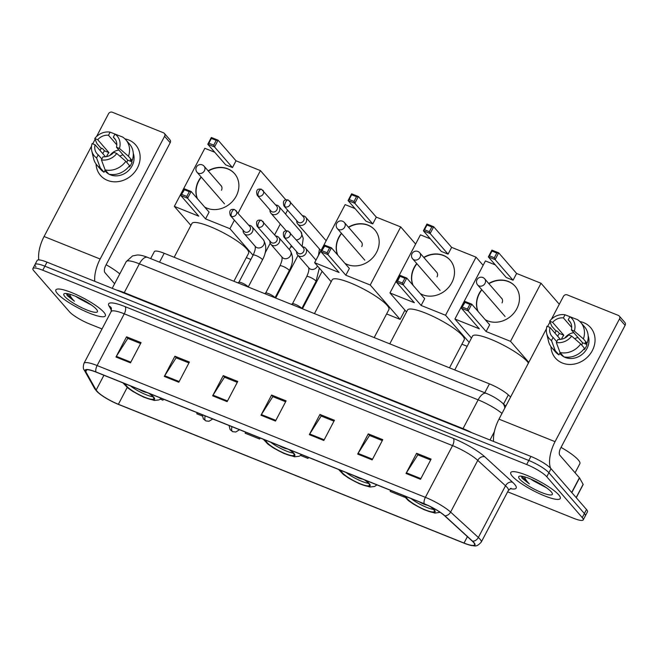 <?xml version="1.0" encoding="UTF-8"?>
<svg xmlns="http://www.w3.org/2000/svg" width="658" height="658" viewBox="0 0 658 658"><rect width="100%" height="100%" fill="white"/><g stroke="black" fill="none" stroke-linecap="round" stroke-linejoin="round"><path stroke-width="0.99" d="M150.657 258.61L154.334 251.611A17.462 3.479 27.7 0 1 164.196 253.281L489.429 383.861A17.462 3.479 27.7 0 1 508.338 394.915L510.608 396.996M507.655 491.814L573.365 518.2A17.462 3.479 -152.3 0 0 583.227 519.878L587.471 511.792A17.462 3.479 -152.3 0 0 586.508 509.498L551.017 468.693A17.462 3.479 -152.3 0 0 530.916 456.43L47.006 262.147A17.462 3.479 -152.3 0 0 37.144 260.469L35.022 264.508A17.462 3.479 -152.3 0 0 35.984 266.811M583.227 519.878A17.462 3.479 -152.3 0 0 582.264 517.583L546.782 476.779L548.904 472.74A17.462 3.479 -152.3 0 0 528.793 460.468L44.884 266.186A17.462 3.479 -152.3 0 0 35.022 264.508A17.462 3.479 -152.3 0 1 44.884 266.186L528.793 460.468A17.462 3.479 -152.3 0 1 548.904 472.74L584.386 513.544L548.904 472.74L551.017 468.693M585.349 515.839A17.462 3.479 -152.3 0 0 584.386 513.544A17.462 3.479 -152.3 0 1 585.349 515.839M558.724 494.849A27.94 5.568 -152.3 0 0 532.24 477.692A27.94 5.568 -152.3 0 0 510.772 472.543A27.94 5.568 -152.3 0 0 512.311 476.219A27.94 5.568 -152.3 0 0 538.795 493.368A27.94 5.568 -152.3 0 0 560.254 498.525A27.94 5.568 -152.3 0 0 558.724 494.849A27.94 5.568 -152.3 0 0 532.24 477.692A27.94 5.568 -152.3 0 0 510.772 472.543A27.94 5.568 -152.3 0 0 512.311 476.219A27.94 5.568 -152.3 0 0 538.795 493.368A27.94 5.568 -152.3 0 0 560.254 498.525A27.94 5.568 -152.3 0 0 558.724 494.849M103.816 312.213A27.94 5.568 -152.3 0 0 77.331 295.055A27.94 5.568 -152.3 0 0 55.872 289.907A27.94 5.568 -152.3 0 0 57.402 293.583A27.94 5.568 -152.3 0 0 83.887 310.732A27.94 5.568 -152.3 0 0 105.354 315.881A27.94 5.568 -152.3 0 0 103.816 312.213A27.94 5.568 -152.3 0 0 77.331 295.055A27.94 5.568 -152.3 0 0 55.872 289.907A27.94 5.568 -152.3 0 0 57.402 293.583A27.94 5.568 -152.3 0 0 83.887 310.732A27.94 5.568 -152.3 0 0 105.354 315.881A27.94 5.568 -152.3 0 0 103.816 312.213M473.53 542.389A18.63 3.718 27.7 0 1 474.558 544.832A18.63 3.718 27.7 0 1 464.038 543.047L118.391 404.275A18.63 3.718 27.7 0 1 96.142 390.095L85.779 371.68A18.63 3.718 27.7 0 1 85.556 370.331A18.63 3.718 27.7 0 1 96.076 372.115L424.336 503.905A18.63 3.718 27.7 0 1 444.512 515.699L472.263 541.098A18.63 3.718 27.7 0 1 473.53 542.389M473.916 542.546A19.098 3.808 -152.3 0 0 472.617 541.221L444.866 515.823A19.098 3.808 -152.3 0 0 424.188 503.732L95.928 371.943A19.098 3.808 -152.3 0 0 85.376 371.499L95.731 389.906A19.098 3.808 -152.3 0 0 99.062 393.394A19.098 3.808 -152.3 0 0 118.539 404.448L464.186 543.22A19.098 3.808 -152.3 0 0 468.94 544.89A19.098 3.808 -152.3 0 0 473.916 542.546M546.782 476.779A17.462 3.479 -152.3 0 0 526.671 464.515L42.762 270.232A17.462 3.479 -152.3 0 0 32.9 268.554A17.462 3.479 -152.3 0 0 33.862 270.849L69.345 311.653A17.462 3.479 -152.3 0 0 89.455 323.917L102.015 328.959M164.294 376.434L174.905 356.225L189.405 362.048L178.803 382.257L164.294 376.434A4.655 2.081 111.9 0 1 164.689 375.751L179.165 381.566M115.956 357.023L126.558 336.814L141.067 342.637L130.457 362.846L115.956 357.023A4.655 2.081 111.9 0 1 116.343 356.348L130.819 362.155M309.326 434.658L319.936 414.458L334.437 420.273L323.826 440.482L309.326 434.658A4.655 2.081 111.9 0 1 309.721 433.984L324.188 439.791M357.672 454.069L368.274 433.861L382.775 439.684L372.173 459.893L357.672 454.069A4.655 2.081 111.9 0 1 358.059 453.387L372.535 459.202M406.011 473.472L416.621 453.272L431.122 459.095L420.511 479.295L406.011 473.472A4.655 2.081 111.9 0 1 406.405 472.798L420.873 478.613M212.641 395.836L223.251 375.636L237.752 381.459L227.142 401.66L212.641 395.836A4.655 2.081 111.9 0 1 213.028 395.162L227.504 400.977M260.979 415.247L271.589 395.047L286.09 400.87L275.488 421.071L260.979 415.247A4.655 2.081 111.9 0 1 261.374 414.573L275.85 420.38M197.252 412.739L196.8 413.8L202.277 415.996M160.346 399.167L162.954 400.212L163.497 399.184M404.67 497.259L390.169 491.436L390.622 490.375M245.599 432.142L245.138 433.211L259.639 439.026L260.181 437.998M300.64 455.492L307.985 458.437L308.528 457.409M271.589 395.047L273.045 396.716M285.621 401.767L272.823 396.626L261.374 414.573M223.251 375.636L224.699 377.305M237.275 382.356L224.485 377.215L213.028 395.162M416.621 453.272L418.077 454.941M430.653 459.991L417.855 454.851L406.405 472.798M368.274 433.861L369.73 435.53M382.306 440.58L369.508 435.448L358.059 453.387M319.936 414.458L321.384 416.127M333.968 421.178L321.17 416.037L309.721 433.984M126.558 336.814L128.014 338.492M140.59 343.542L127.792 338.401L116.343 356.348M174.905 356.225L176.36 357.894M188.936 362.945L176.138 357.812L164.689 375.751M307.985 458.437L308.438 457.376M259.639 439.026L260.099 437.965M162.954 400.212L163.414 399.151M575.084 472.789L579.854 463.709A29.108 5.807 -152.3 0 0 578.25 459.884A29.108 5.807 -152.3 0 0 561.044 447.374M530.809 479.106A13.16 2.624 -152.3 0 0 534.197 481.278L532.059 479.649M521.407 476.162L522.098 478.234L529.32 483.869C526.721 481.261 525.183 479.024 524.722 477.149M551.272 491.863A18.975 3.783 -152.3 0 0 535.012 481.031A18.975 3.783 -152.3 0 0 519.425 476.211A18.975 3.783 -152.3 0 0 519.754 479.205A18.975 3.783 -152.3 0 0 539.445 491.625A18.975 3.783 -152.3 0 0 552.325 493.492A18.975 3.783 -152.3 0 0 551.272 491.863M534.197 481.278L546.527 487.8M529.32 483.869L521.802 476.211M583.605 322.617A23.285 20.316 139 0 1 592.34 350.582A23.285 20.316 139 0 1 562.393 363.027A23.285 20.316 139 0 1 550.968 346.676A23.285 20.316 139 0 0 555.434 358.1L555.434 358.1A23.285 20.316 139 0 0 562.393 363.027A23.285 20.316 139 0 0 589.7 354.629A23.285 20.316 139 0 0 590.571 327.536L590.571 327.536A23.285 20.316 139 0 0 583.605 322.617A23.285 20.316 139 0 0 579.871 321.532A23.285 20.316 139 0 1 583.605 322.617M550.606 468.249A23.285 10.396 -68.1 0 1 555.056 441.658L619.499 318.924A2.912 2.542 -41 0 0 618.405 315.429L567.163 294.858A2.912 2.542 -41 0 0 563.421 296.413L551.462 319.179M493.566 441.436A23.285 10.396 -68.1 0 1 498.978 419.146L546.461 328.712M554.859 333.014A23.285 20.316 139 0 1 556.421 330.867A23.285 20.316 139 0 0 554.859 333.014M547.637 326.467L550.006 321.959M619.277 316.046L624.878 322.486A2.912 2.542 139 0 1 625.1 325.365L560.665 448.106A5.823 2.599 111.9 0 0 559.876 455.303L579.41 477.757A2.912 0.584 27.7 0 1 579.534 477.93L583.128 484.329A2.912 0.584 27.7 0 1 583.169 484.535L576.252 497.703M570.445 322.387L568.224 319.837A11.647 10.158 139 0 1 569.458 321.005A11.647 10.158 139 0 1 571.358 329.88L582.569 342.769A11.647 10.158 -41 0 1 581.713 345.088M580.718 343.945L571.679 336.123L568.709 334.93A11.647 10.158 139 0 1 557.959 339.396L556.323 342.505L560.048 352.54L563.783 356.833A19.214 16.763 139 0 0 584.452 348.238L580.718 343.945A19.214 16.763 139 0 1 560.048 352.54M588.178 335.917A16.886 14.731 139 0 1 583.243 353.412A16.886 14.731 139 0 1 565.312 357.467A16.886 14.731 139 0 1 564.054 356.891M563.626 356.652A16.886 14.731 139 0 1 560.262 353.897L559.769 353.33M562.508 355.369A16.886 14.731 139 0 1 561.891 354.991L560.024 352.844L558.946 354.892A19.214 16.763 139 0 1 555.516 351.989L551.782 347.695A19.214 16.763 139 0 1 548.517 341.288L546.683 333.532A15.134 13.201 139 0 1 547.012 326.22L549.989 327.413L560.41 339.405M557.68 336.263A16.886 14.731 139 0 1 559.399 333.466L557.532 331.311L555.566 330.53L551.832 326.236L549.669 321.17A15.134 13.201 139 0 1 565.025 314.787L563.396 317.896L571.695 327.445M556.775 341.658L553.123 337.455L551.494 340.564L555.212 350.599L558.946 354.892M555.212 350.599A19.214 16.763 139 0 1 551.782 347.695M572.633 317.781L565.025 314.787M571.679 336.123A15.134 13.201 139 0 1 556.323 342.505M551.494 340.564A15.134 13.201 139 0 1 546.683 333.532M553.123 337.455A11.647 10.158 139 0 1 551.889 336.287A11.647 10.158 139 0 1 549.989 327.413M561.521 339.224A11.647 10.158 -41 0 1 563.848 335.251L552.638 322.362L549.669 321.17M552.638 322.362A11.647 10.158 139 0 1 563.396 317.896M583.868 349.028L584.362 349.604A16.886 14.731 139 0 0 587.018 344.553L585.151 342.407L587.109 343.188L583.375 338.895L574.335 331.073L571.358 329.88M568.224 319.837L569.861 316.728L577.346 319.582A19.214 16.763 139 0 1 580.775 322.486L584.51 326.779A19.214 16.763 139 0 1 587.109 343.188M580.775 322.486A19.214 16.763 139 0 1 583.375 338.895M569.861 316.728A15.134 13.201 139 0 1 574.335 331.073M564.868 338.006A11.647 10.158 139 0 1 573.825 332.709M574.697 338.73A14.55 12.699 139 0 1 577.979 337.488M587.018 344.553L582.569 342.769M563.848 335.251L559.399 333.466M406.57 496.774A15.718 3.134 -152.3 0 0 406.521 496.848A15.718 3.134 -152.3 0 0 407.384 498.92A15.718 3.134 -152.3 0 0 422.28 508.568A15.718 3.134 -152.3 0 0 434.354 511.463A15.718 3.134 -152.3 0 0 433.49 509.399A15.718 3.134 -152.3 0 0 430.39 506.644M528.456 363.002A32.02 6.383 -152.3 0 0 527.428 361.686A32.02 6.383 -152.3 0 0 497.086 342.028A32.02 6.383 -152.3 0 0 472.493 336.131L454.744 369.936M411.102 498.591A15.718 3.134 -152.3 0 0 433.49 509.399M419.524 501.972A6.983 1.39 -152.3 0 0 427.132 505.097M488.721 283.483A22.701 19.806 139 0 1 508.313 281.443A22.701 19.806 139 0 1 515.099 286.238A22.701 19.806 139 0 1 514.252 312.649A22.701 19.806 139 0 1 487.627 320.841A22.701 19.806 139 0 1 485.209 319.656M477.864 311.209A22.701 19.806 139 0 1 481.705 289.61M516.604 273.457L513.051 280.226L506.282 277.503L488.351 256.891L491.904 250.122L498.674 252.836L516.604 273.457L541.016 283.253L559.292 304.267M471.482 338.056L454.925 319.023L485.423 260.938L495.334 264.911M491.904 250.122L491.97 251.093L496.798 253.034L498.674 252.836L495.12 259.606L513.051 280.226M454.925 319.023L479.337 328.819L461.406 308.207L464.959 301.438L471.728 304.152L468.175 310.921L461.406 308.207L465.025 302.409L464.959 301.438M541.016 283.253L510.518 341.337L486.106 331.542L489.659 324.772L471.728 304.152L469.861 304.35L465.025 302.409M510.518 341.337L528.793 362.352M496.798 253.034L494.306 257.78L495.12 259.606L488.351 256.891L489.478 255.839L494.306 257.78M491.97 251.093L489.478 255.839M486.106 331.542L468.175 310.921L467.369 309.096L462.533 307.154M467.369 309.096L469.861 304.35M478.053 311.423A22.701 19.806 139 0 1 479.304 293.781A22.701 19.806 139 0 1 481.886 289.824M488.902 283.697A22.701 19.806 139 0 1 515.198 286.345M502.029 302.902A4.655 4.063 -41 0 0 501.676 298.296A4.655 4.063 -41 0 0 501.231 297.868M341.601 470.684A15.718 3.134 -152.3 0 0 341.551 470.766A15.718 3.134 -152.3 0 0 342.415 472.831A15.718 3.134 -152.3 0 0 357.31 482.478A15.718 3.134 -152.3 0 0 369.385 485.374A15.718 3.134 -152.3 0 0 368.521 483.309A15.718 3.134 -152.3 0 0 364.483 479.871M449.504 367.83L464.219 339.808A32.02 6.383 -152.3 0 0 462.459 335.605A32.02 6.383 -152.3 0 0 432.109 315.947A32.02 6.383 -152.3 0 0 407.516 310.041L389.775 343.846M346.124 472.502A15.718 3.134 -152.3 0 0 368.521 483.317M354.555 475.89A6.983 1.39 -152.3 0 0 362.352 479.016M423.744 257.401A22.701 19.806 139 0 1 443.344 255.353A22.701 19.806 139 0 1 450.13 260.157A22.701 19.806 139 0 1 449.282 286.559A22.701 19.806 139 0 1 422.658 294.751A22.701 19.806 139 0 1 420.232 293.567M412.895 285.128A22.701 19.806 139 0 1 416.728 263.529M451.627 247.367L448.073 254.136L441.312 251.422L423.382 230.802L426.935 224.033L433.696 226.755L451.627 247.367L476.047 257.171L483.128 265.314M406.504 311.966L389.955 292.933L420.446 234.848L430.357 238.829M426.935 224.033L426.993 225.003L431.829 226.944L433.696 226.755L430.143 233.524L448.073 254.136M389.955 292.933L414.367 302.738L396.437 282.118L399.99 275.348L406.759 278.071L403.206 284.84L396.437 282.118L397.564 281.073L400.056 276.319L399.99 275.348M476.047 257.171L445.548 315.256L421.136 305.452L424.69 298.683L406.759 278.071L404.884 278.26L400.056 276.319M461.916 344.192L467.155 346.297M445.548 315.256L469.187 342.431M431.829 226.944L429.337 231.69L430.143 233.524L423.382 230.802L424.5 229.749L429.337 231.69M426.993 225.003L424.5 229.749M421.136 305.452L403.206 284.84L402.392 283.014L397.564 281.073M402.392 283.014L404.884 278.26M413.084 285.342A22.701 19.806 139 0 1 414.334 267.699A22.701 19.806 139 0 1 416.917 263.743M423.933 257.615A22.701 19.806 139 0 1 450.22 260.264M437.052 276.821A4.655 4.063 -41 0 0 436.698 272.215A4.655 4.063 -41 0 0 436.254 271.787M266.276 440.449A15.718 3.134 -152.3 0 0 266.227 440.523A15.718 3.134 -152.3 0 0 267.099 442.595A15.718 3.134 -152.3 0 0 281.994 452.243A15.718 3.134 -152.3 0 0 294.068 455.139A15.718 3.134 -152.3 0 0 293.197 453.074A15.718 3.134 -152.3 0 0 289.166 449.636M374.188 337.595L388.903 309.573A32.02 6.383 -152.3 0 0 387.143 305.361A32.02 6.383 -152.3 0 0 356.792 285.704A32.02 6.383 -152.3 0 0 332.2 279.806L314.45 313.611M270.808 442.266A15.718 3.134 -152.3 0 0 293.205 453.074M279.231 445.647A6.983 1.39 -152.3 0 0 287.028 448.781M348.427 227.158A22.701 19.806 139 0 1 368.019 225.118A22.701 19.806 139 0 1 374.813 229.913A22.701 19.806 139 0 1 373.966 256.324A22.701 19.806 139 0 1 347.342 264.516A22.701 19.806 139 0 1 344.915 263.332M337.579 254.885A22.701 19.806 139 0 1 341.412 233.286M376.31 217.132L372.757 223.901L365.988 221.178L348.057 200.567L351.611 193.797L358.38 196.512L376.31 217.132L400.722 226.928L415.617 244.052M331.188 281.731L314.639 262.698L345.129 204.613L355.04 208.586M351.611 193.797L351.676 194.768L356.513 196.709L358.38 196.512L354.827 203.281L372.757 223.901M314.639 262.698L339.051 272.494L321.12 251.882L324.674 245.113L331.443 247.827L327.89 254.597L321.12 251.882L324.731 246.084L324.674 245.113M400.722 226.928L370.232 285.013L345.82 275.217L349.373 268.448L331.443 247.827L329.568 248.025L324.731 246.084M386.6 313.948L400.113 319.377L404.95 310.173M370.232 285.013L400.113 319.377M356.513 196.709L354.02 201.455L354.827 203.281L348.057 200.567L349.184 199.514L354.02 201.455M351.676 194.768L349.184 199.514M345.82 275.217L327.89 254.597L327.075 252.771L322.239 250.83M327.075 252.771L329.568 248.025M337.76 255.098A22.701 19.806 139 0 1 339.01 237.456A22.701 19.806 139 0 1 341.601 233.5M348.617 227.372A22.701 19.806 139 0 1 374.904 230.02M361.736 246.577A4.655 4.063 -41 0 0 361.382 241.971A4.655 4.063 -41 0 0 360.938 241.544M125.991 384.124A15.718 3.134 -152.3 0 0 125.941 384.198A15.718 3.134 -152.3 0 0 126.805 386.271A15.718 3.134 -152.3 0 0 141.7 395.919A15.718 3.134 -152.3 0 0 153.775 398.814A15.718 3.134 -152.3 0 0 152.911 396.749A15.718 3.134 -152.3 0 0 148.873 393.311M233.894 281.27L248.609 253.248A32.02 6.383 -152.3 0 0 246.849 249.037A32.02 6.383 -152.3 0 0 216.498 229.379A32.02 6.383 -152.3 0 0 191.906 223.481L174.164 257.286M130.514 385.942A15.718 3.134 -152.3 0 0 152.911 396.749M138.945 389.322A6.983 1.39 -152.3 0 0 146.742 392.456M208.134 170.833A22.701 19.806 139 0 1 227.734 168.793A22.701 19.806 139 0 1 234.519 173.589A22.701 19.806 139 0 1 233.672 199.999A22.701 19.806 139 0 1 207.048 208.191A22.701 19.806 139 0 1 204.63 207.007M197.285 198.56A22.701 19.806 139 0 1 201.118 176.961M236.025 160.807L232.471 167.576L225.702 164.854L207.772 144.242L211.325 137.473L218.094 140.187L236.025 160.807L260.436 170.603L285.885 199.876M190.902 225.406L174.345 206.373L204.844 148.289L214.747 152.261M211.325 137.473L211.382 138.443L216.219 140.384L218.094 140.187L214.541 146.956L232.471 167.576M174.345 206.373L198.757 216.169L180.827 195.558L184.38 188.788L191.149 191.503L187.596 198.272L180.827 195.558L184.446 189.759L184.38 188.788M234.404 220.191L229.938 228.696L205.526 218.892L209.079 212.123L191.149 191.503L189.274 191.7L184.446 189.759M238.18 213.003L260.436 170.603M246.306 257.623L250.863 259.458M265.042 253.108L270.216 243.254M274.625 234.865L280.308 224.024M285.539 214.072L287.595 210.149M229.938 228.696L253.059 255.279M216.219 140.384L213.727 145.13L214.541 146.956L207.772 144.242L208.89 143.189L213.727 145.13M211.382 138.443L208.89 143.189M205.526 218.892L187.596 198.272L186.782 196.446L181.953 194.505M186.782 196.446L189.274 191.7M197.474 198.774A22.701 19.806 139 0 1 198.724 181.131A22.701 19.806 139 0 1 201.307 177.175M208.323 171.047A22.701 19.806 139 0 1 234.61 173.696M221.442 190.252A4.655 4.063 -41 0 0 221.088 185.646A4.655 4.063 -41 0 0 220.652 185.219M296.758 220.677A5.239 4.573 -41 0 0 297.737 224.024A5.239 4.573 -41 0 0 299.3 225.126A5.239 4.573 -41 0 0 306.044 222.33A5.239 4.573 -41 0 0 305.641 217.14A5.239 4.573 -41 0 0 304.078 216.038A5.239 4.573 -41 0 0 302.466 215.717M285.136 206.809A3.783 3.298 -41 0 1 284.001 206.012L297.712 221.779A3.783 3.298 -41 0 0 298.847 222.577A3.783 3.298 -41 0 0 303.708 220.553A3.783 3.298 -41 0 0 303.42 216.811L288.27 200.016A3.783 1.686 -68.1 0 0 285.646 202.138A3.783 1.686 111.9 0 0 285.136 206.809A3.783 3.298 -41 0 0 289.569 205.452A3.783 3.298 -41 0 0 289.717 201.044M269.977 209.927A5.239 4.573 -41 0 0 270.956 213.266A5.239 4.573 -41 0 0 272.519 214.376A5.239 4.573 -41 0 0 279.255 211.58A5.239 4.573 -41 0 0 278.86 206.39A5.239 4.573 -41 0 0 277.298 205.28A5.239 4.573 -41 0 0 275.686 204.959M258.355 196.059A3.783 3.298 -41 0 1 257.22 195.262L270.931 211.021A3.783 3.298 -41 0 0 272.067 211.827A3.783 3.298 -41 0 0 276.928 209.803A3.783 3.298 -41 0 0 276.64 206.061L261.489 189.265A3.783 1.686 -68.1 0 0 258.865 191.379A3.783 1.686 111.9 0 0 258.355 196.059A3.783 3.298 -41 0 0 262.789 194.694A3.783 3.298 -41 0 0 262.929 190.294M301.677 308.479A5.239 1.045 -152.3 0 0 301.389 308.051A5.239 1.045 -152.3 0 0 296.783 304.999A5.239 1.045 -152.3 0 0 292.53 303.757L291.305 304.317M296.676 251.718A5.239 4.573 -41 0 0 297.655 255.057A5.239 4.573 -41 0 0 305.962 253.363A5.239 4.573 -41 0 0 305.559 248.181A5.239 4.573 -41 0 0 302.392 246.75M285.054 237.851A3.783 3.298 -41 0 1 283.927 237.053L297.63 252.812A3.783 3.298 -41 0 0 298.765 253.61A3.783 3.298 -41 0 0 303.634 251.586A3.783 3.298 -41 0 0 303.346 247.844L288.188 231.057A3.783 1.686 -68.1 0 0 285.564 233.171A3.783 1.686 111.9 0 0 285.054 237.851A3.783 3.298 -41 0 0 289.495 236.485A3.783 3.298 -41 0 0 289.635 232.085M274.888 297.729A5.239 1.045 -152.3 0 0 274.608 297.301A5.239 1.045 -152.3 0 0 270.002 294.249A5.239 1.045 -152.3 0 0 265.75 292.999L264.524 293.558M269.895 240.96A5.239 4.573 -41 0 0 270.874 244.299A5.239 4.573 -41 0 0 279.181 242.613A5.239 4.573 -41 0 0 278.778 237.423A5.239 4.573 -41 0 0 275.612 236M258.273 227.092A3.783 3.298 -41 0 1 257.138 226.294L270.849 242.062A3.783 3.298 -41 0 0 271.984 242.86A3.783 3.298 -41 0 0 276.845 240.836A3.783 3.298 -41 0 0 276.566 237.094L261.407 220.298A3.783 1.686 -68.1 0 0 258.783 222.42A3.783 1.686 111.9 0 0 258.273 227.092A3.783 3.298 -41 0 0 262.715 225.735A3.783 3.298 -41 0 0 262.855 221.327M248.107 286.97A5.239 1.045 -152.3 0 0 247.827 286.543A5.239 1.045 -152.3 0 0 243.213 283.499A5.239 1.045 -152.3 0 0 238.969 282.249L237.744 282.808M243.115 230.21A5.239 4.573 -41 0 0 244.093 233.549A5.239 4.573 -41 0 0 252.392 231.863A5.239 4.573 -41 0 0 251.998 226.673A5.239 4.573 -41 0 0 248.823 225.242M231.493 216.342A3.783 3.298 -41 0 1 230.358 215.544L244.069 231.303A3.783 3.298 -41 0 0 245.204 232.109A3.783 3.298 -41 0 0 250.065 230.086A3.783 3.298 -41 0 0 249.777 226.344L234.626 209.548A3.783 1.686 -68.1 0 0 232.003 211.662A3.783 1.686 111.9 0 0 231.493 216.342A3.783 3.298 -41 0 0 235.926 214.977A3.783 3.298 -41 0 0 236.074 210.576M128.705 139.981A23.285 20.316 139 0 1 137.432 167.946A23.285 20.316 139 0 1 107.484 180.382A23.285 20.316 139 0 1 96.06 164.031A23.285 20.316 139 0 0 100.526 175.464L100.526 175.464A23.285 20.316 139 0 0 107.484 180.382A23.285 20.316 139 0 0 134.8 171.985A23.285 20.316 139 0 0 135.663 144.9L135.663 144.9A23.285 20.316 139 0 0 128.705 139.981A23.285 20.316 139 0 0 124.962 138.896A23.285 20.316 139 0 1 128.705 139.981M94.744 281.311A23.285 10.396 -68.1 0 1 100.148 259.022L164.59 136.288A2.912 2.542 -41 0 0 163.497 132.793L112.255 112.214A2.912 2.542 -41 0 0 108.512 113.768L96.562 136.543M38.789 259.902A23.285 10.396 -68.1 0 1 44.078 236.51L91.552 146.076M99.95 150.378A23.285 20.316 139 0 1 101.513 148.231A23.285 20.316 139 0 0 99.95 150.378M92.729 143.831L95.097 139.323M164.368 133.401L169.97 139.85A2.912 2.542 139 0 1 170.192 142.728L105.757 265.462A5.823 2.599 111.9 0 0 104.967 272.667L114.607 283.746M115.537 139.751L113.316 137.201A11.647 10.158 139 0 1 114.55 138.369A11.647 10.158 139 0 1 116.458 147.244L127.66 160.124A11.647 10.158 -41 0 1 126.805 162.452M125.818 161.309L116.779 153.487L113.801 152.294A11.647 10.158 139 0 1 103.051 156.76L101.422 159.869L105.14 169.896L108.874 174.189A19.214 16.763 139 0 0 129.552 165.602L125.818 161.309A19.214 16.763 139 0 1 105.14 169.896M133.27 153.273A16.886 14.731 139 0 1 128.335 170.776A16.886 14.731 139 0 1 110.404 174.831A16.886 14.731 139 0 1 109.154 174.255M108.718 174.016A16.886 14.731 139 0 1 105.354 171.261L104.861 170.693M107.599 172.725A16.886 14.731 139 0 1 106.983 172.355L105.115 170.208L104.038 172.248A19.214 16.763 139 0 1 100.608 169.353L96.874 165.059A19.214 16.763 139 0 1 93.609 158.652L91.775 150.896A15.134 13.201 139 0 1 92.104 143.584L95.081 144.776L105.51 156.76M102.771 153.618A16.886 14.731 139 0 1 104.49 150.822L102.623 148.675L100.666 147.894L96.932 143.592L94.76 138.534A15.134 13.201 139 0 1 110.116 132.151L108.488 135.26L116.795 144.809M101.867 159.014L98.215 154.819L96.586 157.928L100.304 167.954L104.038 172.248M100.304 167.954A19.214 16.763 139 0 1 96.874 165.059M117.724 135.145L110.116 132.151M116.779 153.487A15.134 13.201 139 0 1 101.422 159.869M96.586 157.928A15.134 13.201 139 0 1 91.775 150.896M98.215 154.819A11.647 10.158 139 0 1 96.981 153.651A11.647 10.158 139 0 1 95.081 144.776M106.612 156.588A11.647 10.158 -41 0 1 108.94 152.607L97.729 139.726L94.76 138.534M97.729 139.726A11.647 10.158 139 0 1 108.488 135.26M128.96 166.392L129.462 166.968A16.886 14.731 139 0 0 132.11 161.909L130.243 159.762L132.2 160.552L128.466 156.259L119.427 148.437L116.458 147.244M113.316 137.201L114.953 134.092L122.437 136.946A19.214 16.763 139 0 1 125.867 139.841L129.601 144.143A19.214 16.763 139 0 1 132.2 160.552M125.867 139.841A19.214 16.763 139 0 1 128.466 156.259M114.953 134.092A15.134 13.201 139 0 1 119.427 148.437M109.968 155.37A11.647 10.158 139 0 1 118.917 150.073M119.789 156.094A14.55 12.699 139 0 1 123.071 154.852M132.11 161.909L127.66 160.124M108.94 152.607L104.49 150.822M75.9 296.462A13.16 2.624 -152.3 0 0 79.297 298.642L77.15 297.013M66.499 293.517L67.19 295.598L74.412 301.224C71.812 298.625 70.274 296.38 69.814 294.504M96.372 309.219A18.975 3.783 -152.3 0 0 80.103 298.395A18.975 3.783 -152.3 0 0 64.517 293.575A18.975 3.783 -152.3 0 0 64.854 296.569A18.975 3.783 -152.3 0 0 84.537 308.989A18.975 3.783 -152.3 0 0 97.417 310.847A18.975 3.783 -152.3 0 0 96.372 309.219M79.297 298.642L91.618 305.164M119.789 273.876A29.108 5.807 -152.3 0 0 106.135 264.738M74.412 301.224L66.894 293.575M503.551 404.028L508.338 394.915M484.757 392.744L489.429 383.861M159.532 262.172L164.196 253.281M530.916 456.43L526.671 464.515M586.508 509.498L582.264 517.583M47.006 262.147L42.762 270.232M494.372 431.706L490.013 440.005M501.996 413.405A23.285 4.639 -152.3 0 0 478.144 399.842L463.026 428.629A23.285 4.639 27.7 0 1 472.057 432.8M147.458 257.327A11.647 5.198 111.9 0 0 139.381 263.833A23.285 4.639 -152.3 0 0 126.237 261.604L132.562 255.929L137.357 254.991C140.105 254.942 143.469 255.723 147.458 257.327L486.213 393.336A11.647 5.198 111.9 0 0 478.144 399.842L139.381 263.833L124.263 292.629L463.026 428.629A2.912 1.3 -68.1 0 1 462.771 429.074M116.688 290.12A23.285 4.639 27.7 0 1 124.263 292.629A2.912 1.3 -68.1 0 1 124.008 293.065M486.213 393.336C492.513 395.902 497.884 399.093 502.35 402.918A11.647 9.097 132.5 0 1 504.785 408.092M464.038 543.047L467.402 536.648M95.928 371.943A5.823 2.599 -68.1 0 1 97.129 365.552L425.389 497.341A23.285 4.639 27.7 0 1 450.607 512.089L478.358 537.479A23.285 4.639 27.7 0 1 479.945 539.091A23.285 4.639 27.7 0 1 481.228 542.151L508.379 490.432A23.285 4.639 -152.3 0 0 507.096 487.372A23.285 4.639 -152.3 0 0 505.509 485.76L477.766 460.361A23.285 4.639 -152.3 0 0 452.548 445.622L124.28 313.825A23.285 4.639 -152.3 0 0 111.136 311.596L111.399 308.141A5.823 5.453 -29.4 0 0 108.981 305.945A29.108 5.807 27.7 0 1 125.069 306.628L453.329 438.417A29.108 5.807 27.7 0 1 484.847 456.849L512.598 482.248A29.108 5.807 27.7 0 1 510.115 488.614M472.617 541.221A5.823 4.548 132.5 0 0 478.358 537.479L505.509 485.76A5.823 4.548 -47.5 0 1 512.598 482.248M453.329 438.417A5.823 2.599 111.9 0 1 452.548 445.622L425.389 497.341A5.823 2.599 111.9 0 0 424.188 503.732M85.376 371.499A5.823 5.453 150.6 0 1 84.273 370.141C83.105 368.949 83.015 366.671 83.985 363.315A23.285 4.639 27.7 0 1 97.129 365.552L124.28 313.825A5.823 2.599 111.9 0 0 125.069 306.628M484.847 456.849A5.823 4.548 -47.5 0 0 477.766 460.361L450.607 512.089A5.823 4.548 132.5 0 1 444.866 515.823M95.731 389.906A5.823 5.453 150.6 0 1 94.629 388.557L84.273 370.141M111.547 310.502L108.981 305.945M85.779 371.68L86.798 369.747M96.142 390.095L103.923 375.266M118.391 404.275L127.208 387.472M498.978 419.146L555.056 441.658M571.687 492.455L579.41 477.757M625.1 325.365L619.499 318.924M579.534 477.93L571.827 492.612M576.161 497.604L583.128 484.329M405.747 496.445A16.59 3.306 -152.3 0 0 406.66 498.624A16.59 3.306 -152.3 0 0 425.759 510.279A16.59 3.306 -152.3 0 0 434.214 509.687A16.59 3.306 -152.3 0 0 431.492 507.203M502.038 298.798L484.65 278.803A4.655 4.063 139 0 1 485.004 283.417A4.655 4.063 139 0 1 479.016 285.901A4.655 4.063 139 0 1 477.618 284.914L505.081 316.49M340.778 470.355A16.59 3.306 -152.3 0 0 341.691 472.543A16.59 3.306 -152.3 0 0 360.79 484.189A16.59 3.306 -152.3 0 0 369.245 483.605A16.59 3.306 -152.3 0 0 365.305 480.208M437.06 272.708L419.672 252.721A4.655 4.063 139 0 1 420.026 257.327A4.655 4.063 139 0 1 414.038 259.82A4.655 4.063 139 0 1 412.648 258.833L440.103 290.4M265.462 440.12A16.59 3.306 -152.3 0 0 266.367 442.299A16.59 3.306 -152.3 0 0 285.473 453.954A16.59 3.306 -152.3 0 0 293.929 453.362A16.59 3.306 -152.3 0 0 289.981 449.965M361.744 242.473L344.356 222.478A4.655 4.063 139 0 1 344.71 227.092A4.655 4.063 139 0 1 338.722 229.576A4.655 4.063 139 0 1 337.332 228.589L364.787 260.165M125.168 383.795A16.59 3.306 -152.3 0 0 126.081 385.975A16.59 3.306 -152.3 0 0 145.179 397.629A16.59 3.306 -152.3 0 0 153.635 397.037A16.59 3.306 -152.3 0 0 149.695 393.64M221.45 186.148L204.07 166.153A4.655 4.063 139 0 1 204.424 170.767A4.655 4.063 139 0 1 198.428 173.251A4.655 4.063 139 0 1 197.038 172.264L224.493 203.84M239.545 429.715L235.786 432.01L232.685 431.664A5.823 2.599 -68.1 0 1 232.208 431.319A5.823 2.599 111.9 0 1 231.978 426.68M297.737 224.024L319.665 249.234A5.239 4.573 -41 0 0 321.145 250.303M212.764 418.965L209.005 421.26L205.905 420.914A5.823 2.599 -68.1 0 1 205.428 420.561A5.823 2.599 111.9 0 1 205.197 415.922M296.437 239.907A5.239 4.573 -41 0 0 301.191 236.781A5.239 4.573 -41 0 0 300.788 231.6L303.231 238.344L302.129 246.446M292.752 247.194A5.239 1.045 -152.3 0 0 290.63 247.005L291.321 245.549M319.327 268.094L315.996 281.468A5.239 1.045 -152.3 0 0 315.708 280.777A5.239 1.045 -152.3 0 0 309.959 277.207A5.239 1.045 -152.3 0 0 306.718 276.59C309.342 270.627 308.709 269.846 308.865 269.237L308.734 267.707M297.655 255.057L308.972 268.069A5.239 4.573 -41 0 0 310.823 269.278A5.239 4.573 -41 0 0 317.279 266.375A5.239 4.573 -41 0 0 317.477 265.964M270.874 244.299L282.192 257.319A5.239 4.573 -41 0 0 284.034 258.528A5.239 4.573 -41 0 0 290.499 255.625A5.239 4.573 -41 0 0 290.096 250.443C293.608 256.266 293.312 263.019 289.216 270.709A5.239 1.045 -152.3 0 0 288.928 270.019A5.239 1.045 -152.3 0 0 283.17 266.457A5.239 1.045 -152.3 0 0 279.938 265.84C282.562 259.869 281.92 259.096 282.085 258.487L281.953 256.957M244.093 233.549L255.411 246.561A5.239 4.573 -41 0 0 257.253 247.77A5.239 4.573 -41 0 0 263.718 244.875A5.239 4.573 -41 0 0 263.315 239.685C266.827 245.516 266.531 252.269 262.435 259.959A5.239 1.045 -152.3 0 0 262.147 259.268A5.239 1.045 -152.3 0 0 256.39 255.707A5.239 1.045 -152.3 0 0 253.157 255.09C255.781 249.119 255.139 248.346 255.304 247.729L255.172 246.207M44.078 236.51L100.148 259.022M170.192 142.728L164.59 136.288M126.237 261.604L112.205 288.327M502.35 402.918L505.829 406.109M99.062 393.394L94.629 388.557M468.94 544.89C475.553 545.934 476.079 547.538 481.228 542.151M32.9 268.554L35.022 264.508M83.985 363.315L111.136 311.596M511.069 488.252L508.379 490.432M403.601 495.581L408.231 500.475L413.742 504.283L424.32 509.818L434.938 513.108L440.128 512.311M484.65 278.803A4.655 4.655 0 0 0 477.338 279.165A4.655 4.655 0 0 0 477.618 284.914M338.623 469.491L343.262 474.385L348.765 478.193L359.342 483.737L369.969 487.019L374.583 486.484L376.935 484.872M419.672 252.721A4.655 4.655 0 0 0 412.369 253.075A4.655 4.655 0 0 0 412.648 258.833M263.307 439.256L267.946 444.15L273.448 447.958L284.026 453.494L294.652 456.784L299.267 456.249L301.619 454.637M344.356 222.478A4.655 4.655 0 0 0 337.052 222.84A4.655 4.655 0 0 0 337.332 228.589M123.013 382.931L127.652 387.825L133.155 391.633L143.732 397.169L154.359 400.459L158.973 399.924L161.325 398.312M204.07 166.153A4.655 4.655 0 0 0 196.758 166.515A4.655 4.655 0 0 0 197.038 172.264M302.45 308.791L322.132 271.31M319.459 248.995L318.447 255.436M232.685 431.664L230.119 429.649L229.083 425.512M326.162 240.738L305.641 217.14M284.001 206.012C282.529 201.151 283.952 199.152 288.27 200.016M275.669 298.041L298.016 255.469M286.222 230.826L270.956 213.266M289.306 249.522L290.63 247.005M205.905 420.914L203.338 418.899L202.302 414.762M300.788 231.6L278.86 206.39M257.22 195.262C255.748 190.392 257.171 188.394 261.489 189.265M301.792 308.528L315.996 281.468M292.44 303.799L306.718 276.59M315.972 260.149L305.559 248.181M283.927 237.053C282.446 232.184 283.869 230.185 288.188 231.057M275.011 297.77L289.216 270.709M265.659 293.04L279.938 265.84M290.096 250.443L278.778 237.423M257.138 226.294C255.666 221.433 257.089 219.435 261.407 220.298M248.231 287.02L262.435 259.959M238.879 282.29L253.157 255.09M263.315 239.685L251.998 226.673M230.358 215.544C228.885 210.675 230.308 208.676 234.626 209.548"/></g></svg>
